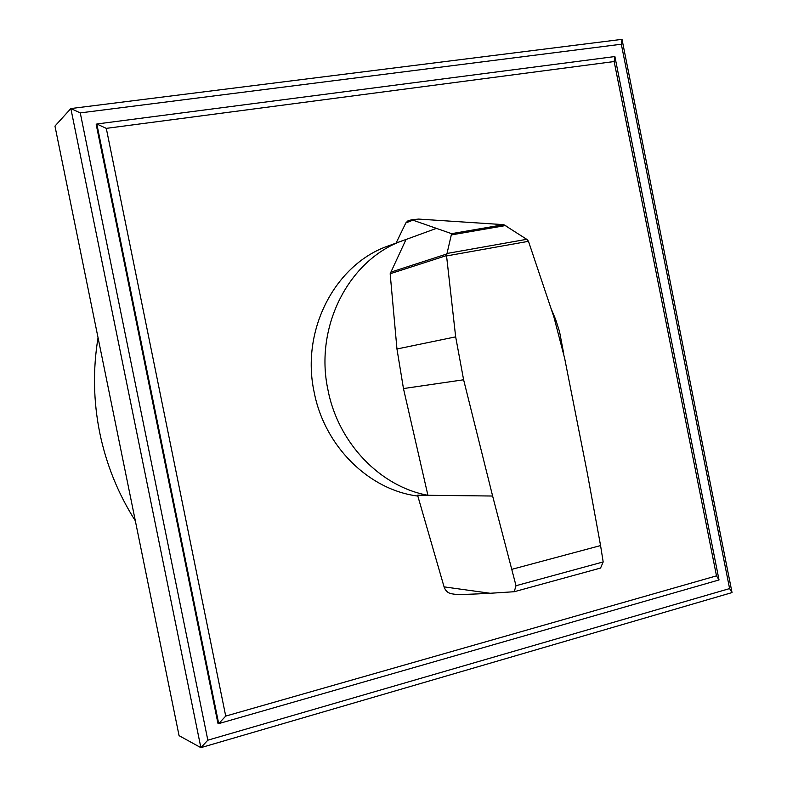 <?xml version="1.0" encoding="UTF-8"?>
<svg xmlns="http://www.w3.org/2000/svg" width="787" height="787" viewBox="0 0 787 787"><rect width="100%" height="100%" fill="white"/><g stroke="black" fill="none" stroke-linecap="round" stroke-linejoin="round"><path stroke-width="1.18" d="M719.033 579.95L614.893 56.546L96.821 123.992L96.221 124.582L217.91 723.243L218.697 723.627L225.721 716.091L106.294 128.37L96.821 123.992L218.697 723.627L719.033 579.95L716.495 575.858L225.721 716.091M106.294 128.37L614.155 61.543L716.495 575.858M614.893 56.546L614.155 61.543M732.038 592.581L729.598 588.587L207.837 740.183L200.872 747.65L732.038 592.581L622.015 39.35L621.327 44.22L729.598 588.587M207.837 740.183L80.264 112.895L621.327 44.22M622.015 39.35L70.85 108.557L80.264 112.895M70.85 108.557L200.872 747.65L179.072 735.668L54.962 126.077L70.85 108.557M135.334 520.817C118.178 493.911 106.324 464.586 99.752 432.84C93.368 401.045 92.807 369.339 98.05 337.712M563.787 354.012L559.527 331.602L555.74 319.709L550.939 308.209M444.075 586.866L490.193 593.27C470.39 594.362 458.555 594.687 454.67 594.234L451.531 593.772C447.862 593.054 445.383 590.752 444.075 586.876L417.572 495.18L427.912 495.289L403.465 388.562L396.963 348.985L390.165 273.748L406.023 239.484L403.741 240.281C349.517 258.707 314.102 326.231 327.972 389.958C338.194 443.17 380.367 486.72 427.912 495.289L492.623 496.026L463.612 379.777L455.663 336.856L446.524 255.588L451.59 233.66L411.758 219.77L407.981 220.813L405.836 222.918L412.772 220.222M417.828 496.066C369.005 490.006 324.519 446.406 314.161 392.192C300.604 329.95 335.341 263.92 388.571 245.819L403.741 240.281M390.391 272.282L446.573 254.053M490.193 593.27L514.226 591.726L516.016 585.705L492.623 496.026M516.016 585.705L603.176 561.938L600.56 568.057L599.733 568.283M411.758 219.77L418.595 219.081L503.778 224.659L527.182 239.602L528.48 241.324L446.603 255.923M526.798 239.297L446.78 253.503M505.864 225.495L451.728 234.851M528.48 241.324L553.94 317.141L564.643 358.272L587.24 472.712L600.57 545.568L512.022 569.286M405.836 222.918L396.077 243.075M600.57 545.568L603.176 561.938M406.023 239.484L436.342 228.407M390.165 273.748L446.524 255.588M396.963 348.985L455.663 336.856M403.465 388.562L463.612 379.777M503.778 224.659L451.59 233.66M600.56 568.057L514.226 591.726"/></g></svg>
